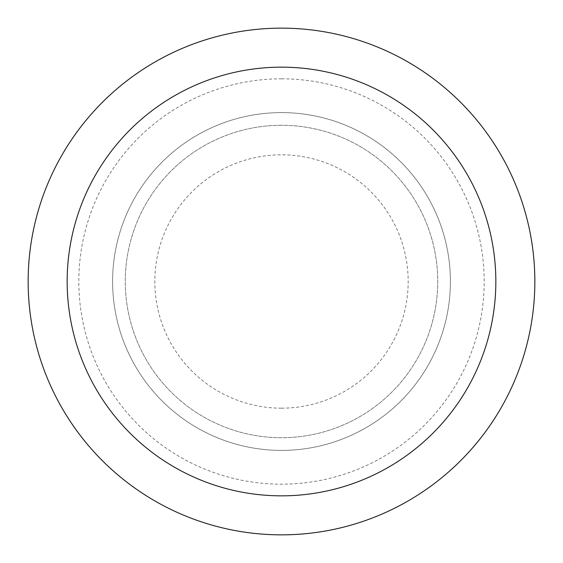 <?xml version="1.0" encoding="UTF-8"?>
<svg xmlns="http://www.w3.org/2000/svg" width="563" height="563" viewBox="0 0 563 563"><rect width="100%" height="100%" fill="white"/><g stroke="black" fill="none" stroke-linecap="round" stroke-linejoin="round"><path stroke-width="0.42" stroke-dasharray="2.81 2.11" d="M281.5 125.275A156.225 156.225 0 0 0 125.275 281.5A156.225 156.225 0 0 0 281.5 437.725A156.225 156.225 0 0 0 437.725 281.5A156.225 156.225 0 0 0 281.5 125.275A156.225 156.225 0 0 1 437.725 281.5A156.225 156.225 0 0 1 281.5 437.725A156.225 156.225 0 0 1 125.275 281.5A156.225 156.225 0 0 1 281.5 125.275A156.225 156.225 0 0 1 437.725 281.5A156.225 156.225 0 0 1 281.5 437.725A156.225 156.225 0 0 1 125.275 281.5A156.225 156.225 0 0 1 281.5 125.275M281.5 78.82A202.68 202.68 0 0 1 484.18 281.5A202.68 202.68 0 0 1 281.5 484.18A202.68 202.68 0 0 1 78.82 281.5A202.68 202.68 0 0 1 281.5 78.82M281.5 28.192A253.308 253.308 0 0 1 534.808 281.5A253.308 253.308 0 0 1 281.5 534.808A253.308 253.308 0 0 1 28.192 281.5A253.308 253.308 0 0 1 281.5 28.192M281.5 28.15A253.35 253.35 0 0 1 534.85 281.5A253.35 253.35 0 0 1 281.5 534.85A253.35 253.35 0 0 1 28.15 281.5A253.35 253.35 0 0 1 281.5 28.15M281.5 450.4A168.9 168.9 0 0 1 112.6 281.5A168.9 168.9 0 0 1 281.5 112.6A168.893 168.893 0 0 1 450.393 281.5A168.893 168.893 0 0 1 281.5 450.393A168.893 168.893 0 0 1 112.607 281.5A168.893 168.893 0 0 1 281.5 112.607A168.9 168.9 0 0 1 450.4 281.5A168.9 168.9 0 0 1 281.5 450.4A168.9 168.9 0 0 0 450.4 281.5A168.9 168.9 0 0 0 281.5 112.6M281.5 408.175A126.675 126.675 0 0 1 154.825 281.5A126.675 126.675 0 0 1 281.5 154.825A126.675 126.675 0 0 1 408.175 281.5A126.675 126.675 0 0 1 281.5 408.175"/><path stroke-width="0.84" d="M281.5 28.15A253.35 253.35 0 0 1 534.85 281.5A253.35 253.35 0 0 1 281.5 534.85A253.35 253.35 0 0 1 28.15 281.5A253.35 253.35 0 0 1 281.5 28.15M281.5 67.159A214.341 214.341 0 0 1 495.841 281.5A214.341 214.341 0 0 1 281.5 495.841A214.341 214.341 0 0 1 67.159 281.5A214.341 214.341 0 0 1 281.5 67.159"/></g></svg>
